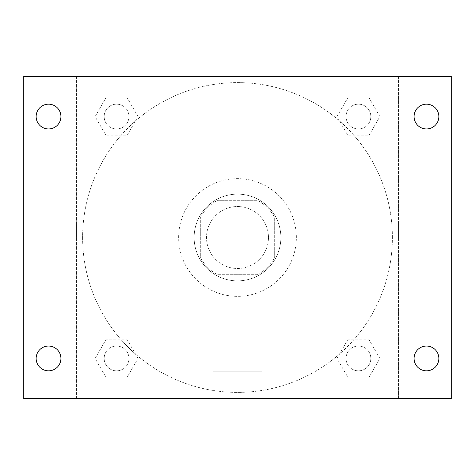 <?xml version="1.0" encoding="UTF-8"?>
<svg xmlns="http://www.w3.org/2000/svg" width="475" height="475" viewBox="0 0 475 475"><rect width="100%" height="100%" fill="white"/><g stroke="black" fill="none" stroke-linecap="round" stroke-linejoin="round"><path stroke-width="0.36" stroke-dasharray="2.38 1.78" d="M268.476 237.5A30.976 30.976 0 0 0 222.009 210.674A30.976 30.976 0 0 0 222.009 264.326A30.976 30.976 0 0 0 268.476 237.5A30.976 30.976 0 0 0 222.009 210.674A30.976 30.976 0 0 0 222.009 264.326A30.976 30.976 0 0 0 268.476 237.5M257.486 274.675L217.514 274.675A42.204 42.204 0 0 1 200.325 257.486L200.325 217.514A42.204 42.204 0 0 1 217.514 200.325L257.486 200.325A42.204 42.204 0 0 1 274.675 217.514L274.675 257.486A42.204 42.204 0 0 1 257.486 274.675L217.514 274.675A42.204 42.204 0 0 1 200.325 257.486L200.325 217.514A42.204 42.204 0 0 1 217.514 200.325L257.486 200.325A42.204 42.204 0 0 1 274.675 217.514L274.675 257.486A42.204 42.204 0 0 1 257.486 274.675M237.5 194.132A43.368 43.368 0 0 1 275.061 259.184A43.368 43.368 0 0 1 199.939 259.184A43.368 43.368 0 0 1 237.5 194.132A43.368 43.368 0 0 0 194.132 237.5A43.368 43.368 0 0 0 237.5 280.868A43.368 43.368 0 0 0 280.868 237.5A43.368 43.368 0 0 0 237.5 194.132M296.358 237.5A58.858 58.858 0 0 0 208.068 186.527A58.858 58.858 0 0 0 208.068 288.473A58.858 58.858 0 0 0 296.358 237.5A58.858 58.858 0 0 0 208.068 186.527A58.858 58.858 0 0 0 208.068 288.473A58.858 58.858 0 0 0 296.358 237.5M95.101 116.559L105.83 97.975L127.294 97.975L138.023 116.559L127.294 135.149L105.83 135.149L95.101 116.559L105.83 97.975L127.294 97.975L138.023 116.559L127.294 135.149L105.83 135.149L95.101 116.559L105.83 97.975L127.294 97.975L138.023 116.559L127.294 135.149L105.83 135.149L95.101 116.559M95.101 358.441L105.83 339.851L127.294 339.851L138.023 358.441L127.294 377.025L105.83 377.025L95.101 358.441L105.83 339.851L127.294 339.851L138.023 358.441L127.294 377.025L105.83 377.025L95.101 358.441L105.83 339.851L127.294 339.851L138.023 358.441L127.294 377.025L105.83 377.025L95.101 358.441M76.416 398.584L76.416 76.416L398.584 76.416L398.584 398.584L76.416 398.584L76.416 76.416L398.584 76.416L398.584 398.584L76.416 398.584L76.416 76.416L398.584 76.416L398.584 398.584L23.75 398.584L23.75 76.416L76.416 76.416L76.416 398.584M336.977 116.559L347.706 97.975L369.17 97.975L379.899 116.559L369.17 135.149L347.706 135.149L336.977 116.559L347.706 97.975L369.17 97.975L379.899 116.559L369.17 135.149L347.706 135.149L336.977 116.559L347.706 97.975L369.17 97.975L379.899 116.559L369.17 135.149L347.706 135.149L336.977 116.559M336.977 358.441L347.706 339.851L369.17 339.851L379.899 358.441L369.17 377.025L347.706 377.025L336.977 358.441L347.706 339.851L369.17 339.851L379.899 358.441L369.17 377.025L347.706 377.025L336.977 358.441L347.706 339.851L369.17 339.851L379.899 358.441L369.17 377.025L347.706 377.025L336.977 358.441M252.213 76.416L222.787 76.416L252.213 76.416M392.392 237.5A154.892 154.892 0 0 0 160.057 103.36A154.892 154.892 0 0 0 160.057 371.64A154.892 154.892 0 0 0 392.392 237.5A154.892 154.892 0 0 0 160.057 103.36A154.892 154.892 0 0 0 160.057 371.64A154.892 154.892 0 0 0 392.392 237.5M128.951 358.441A12.392 12.392 0 0 0 110.366 347.706A12.392 12.392 0 0 0 110.366 369.17A12.392 12.392 0 0 0 128.951 358.441A12.392 12.392 0 0 0 110.366 347.706A12.392 12.392 0 0 0 110.366 369.17A12.392 12.392 0 0 0 128.951 358.441A12.392 12.392 0 0 0 110.366 347.706A12.392 12.392 0 0 0 110.366 369.17A12.392 12.392 0 0 0 128.951 358.441A12.392 12.392 0 0 0 110.366 347.706A12.392 12.392 0 0 0 110.366 369.17A12.392 12.392 0 0 0 128.951 358.441M128.951 116.559A12.392 12.392 0 0 0 110.366 105.83A12.392 12.392 0 0 0 110.366 127.294A12.392 12.392 0 0 0 128.951 116.559A12.392 12.392 0 0 0 110.366 105.83A12.392 12.392 0 0 0 110.366 127.294A12.392 12.392 0 0 0 128.951 116.559A12.392 12.392 0 0 0 110.366 105.83A12.392 12.392 0 0 0 110.366 127.294A12.392 12.392 0 0 0 128.951 116.559A12.392 12.392 0 0 0 110.366 105.83A12.392 12.392 0 0 0 110.366 127.294A12.392 12.392 0 0 0 128.951 116.559M370.832 116.559A12.392 12.392 0 0 0 352.242 105.83A12.392 12.392 0 0 0 352.242 127.294A12.392 12.392 0 0 0 370.832 116.559A12.392 12.392 0 0 0 352.242 105.83A12.392 12.392 0 0 0 352.242 127.294A12.392 12.392 0 0 0 370.832 116.559A12.392 12.392 0 0 0 352.242 105.83A12.392 12.392 0 0 0 352.242 127.294A12.392 12.392 0 0 0 370.832 116.559A12.392 12.392 0 0 0 352.242 105.83A12.392 12.392 0 0 0 352.242 127.294A12.392 12.392 0 0 0 370.832 116.559M346.049 358.441A12.392 12.392 0 0 1 364.634 347.706A12.392 12.392 0 0 1 364.634 369.17A12.392 12.392 0 0 1 346.049 358.441A12.392 12.392 0 0 1 364.634 347.706A12.392 12.392 0 0 1 364.634 369.17A12.392 12.392 0 0 1 346.049 358.441M262.01 398.584L212.99 398.584L262.01 398.584L212.99 398.584L262.01 398.584L262.01 371.177L212.99 371.177L262.01 371.177L212.99 371.177L262.01 371.177L262.01 398.584M76.416 237.5L76.416 222.787L76.416 237.5M398.584 237.5L398.584 222.787L398.584 237.5M398.584 76.416L451.25 76.416L451.25 398.584L398.584 398.584L398.584 76.416M48.533 128.951A12.392 12.392 0 0 0 59.262 110.366A12.392 12.392 0 0 0 37.804 110.366A12.392 12.392 0 0 0 48.533 128.951M48.533 370.832A12.392 12.392 0 0 0 59.262 352.242A12.392 12.392 0 0 0 37.804 352.242A12.392 12.392 0 0 0 48.533 370.832M426.467 128.951A12.392 12.392 0 0 0 437.196 110.366A12.392 12.392 0 0 0 415.738 110.366A12.392 12.392 0 0 0 426.467 128.951M426.467 370.832A12.392 12.392 0 0 0 437.196 352.242A12.392 12.392 0 0 0 415.738 352.242A12.392 12.392 0 0 0 426.467 370.832M370.832 358.441A12.392 12.392 0 0 0 352.242 347.706A12.392 12.392 0 0 0 352.242 369.17A12.392 12.392 0 0 0 370.832 358.441A12.392 12.392 0 0 0 352.242 347.706A12.392 12.392 0 0 0 352.242 369.17A12.392 12.392 0 0 0 370.832 358.441M212.99 371.177L212.99 398.584L212.99 371.177"/><path stroke-width="0.71" d="M23.75 76.416L451.25 76.416L451.25 398.584L23.75 398.584L23.75 76.416M48.533 346.049A12.392 12.392 0 0 1 60.925 358.441A12.392 12.392 0 0 1 48.533 370.832A12.392 12.392 0 0 1 36.142 358.441A12.392 12.392 0 0 1 48.533 346.049M426.467 346.049A12.392 12.392 0 0 1 438.858 358.441A12.392 12.392 0 0 1 426.467 370.832A12.392 12.392 0 0 1 414.075 358.441A12.392 12.392 0 0 1 426.467 346.049M426.467 104.168A12.392 12.392 0 0 1 438.858 116.559A12.392 12.392 0 0 1 426.467 128.951A12.392 12.392 0 0 1 414.075 116.559A12.392 12.392 0 0 1 426.467 104.168M48.533 104.168A12.392 12.392 0 0 1 60.925 116.559A12.392 12.392 0 0 1 48.533 128.951A12.392 12.392 0 0 1 36.142 116.559A12.392 12.392 0 0 1 48.533 104.168"/></g></svg>
